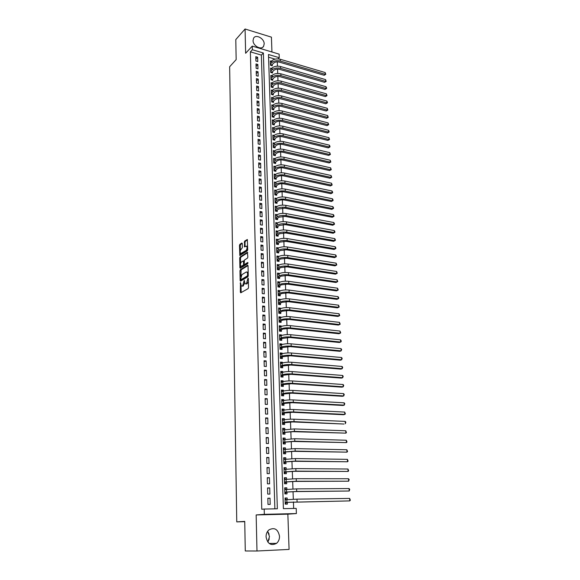 <?xml version="1.0" encoding="UTF-8"?>
<svg xmlns="http://www.w3.org/2000/svg" width="580" height="580" viewBox="0 0 580 580"><rect width="100%" height="100%" fill="white"/><g stroke="black" fill="none" stroke-linecap="round" stroke-linejoin="round"><path stroke-width="0.87" d="M240.454 282.562L240.352 292.182L240.765 292.791L248.124 288.615L248.523 287.528L248.327 278.509L248.023 278.088L246.507 283.489L245.891 283.852L245.115 283.787L244.209 280.343L242.708 285.693L242.106 286.049L241.345 285.983L240.454 282.562M253.039 40.506C252.916 45.907 261.341 50.496 263.588 46.298L264.19 43.884C264.299 38.505 255.881 33.894 253.619 38.142L253.039 40.506M267.837 542.104L269.482 536.572L267.641 531.316L269.106 534.18M266.053 536.826C267.481 543.895 270.976 546.07 276.537 543.359C278.538 541.626 279.531 539.269 279.517 536.29C278.052 529.207 274.529 527.068 268.939 529.888C267.017 531.606 266.053 533.919 266.053 536.826M242.273 243.542L241.86 242.998L239.859 244.354L239.482 245.427L239.83 255.533L247.305 250.828L247.696 249.741L247.319 239.489L244.593 241.149L244.463 246.899L246.616 246.123C247.334 247.617 247.138 249.074 246.029 250.495L240.62 253.583C239.91 252.104 240.098 250.661 241.186 249.248L242.353 247.645L242.273 243.542M252.351 49.728L252.256 46.095L279.125 54.136L279.263 57.71L268.475 54.506L283.402 508.66L296.206 508.399L296.394 513.561L264.335 514.329L264.197 509.051L277.349 508.783L263.378 52.997L252.351 49.728L250.379 51.852L261.769 509.262L264.197 509.051M256.983 551L289.072 549.419L287.861 514.17L256.157 514.938L256.983 551L245.282 550.971L244.731 521.391L236.756 521.884L229.644 66.743L236.161 59.609L235.792 39.585L245.079 29L245.637 53.28L252.256 46.095M256.157 514.938L264.335 514.329M240.338 269.714L239.953 270.787L240.135 280.546L240.548 281.14L247.87 276.79L248.262 275.703L248.044 265.785L247.617 265.205L240.338 269.714L241.12 269.83L240.845 276.479M240.649 265.959L240.678 267.815L239.895 267.699L239.714 258.042L240.098 256.969L247.341 252.278L247.856 257.027L247.464 258.122L244.492 260.007L244.158 263.864L244.586 264.437L247.682 262.501M239.895 267.699L240.308 268.272L247.711 263.668L247.863 262.508M271.94 51.983L271.425 37.149L245.079 29M271.346 61.226L270.345 60.929L270.49 65.25L272.296 65.772L272.252 64.511M271.614 68.433L270.592 68.143L270.737 72.486L272.542 73L272.498 71.731M271.875 75.69L270.831 75.393L270.983 79.772L272.796 80.279L272.752 79.003M272.143 82.991L271.077 82.694L271.23 87.102L273.042 87.594L272.999 86.311M272.419 90.342L271.324 90.045L271.476 94.475L273.296 94.968L273.252 93.67M272.694 97.737L271.578 97.44L271.723 101.899L273.557 102.385L273.506 101.079M272.97 105.183L271.824 104.886L271.976 109.374L273.811 109.845L273.767 108.54M273.245 112.672L272.078 112.375L272.23 116.892L274.072 117.356L274.021 116.036M273.528 120.212L272.332 119.915L272.484 124.461L274.325 124.918L274.282 123.591M273.818 127.803L272.586 127.499L272.738 132.081L274.594 132.53L274.543 131.196M274.108 135.445L272.839 135.14L272.999 139.751L274.855 140.186L274.811 138.845M274.398 143.137L273.1 142.832L273.26 147.465L275.116 147.9L275.072 146.544M274.688 150.873L273.361 150.568L273.521 155.237L275.384 155.657L275.34 154.302M274.993 158.666L273.622 158.362L273.782 163.06L275.652 163.473L275.609 162.103M275.29 166.511L273.883 166.199L274.043 170.933L275.928 171.339L275.877 169.954M275.594 174.406L274.151 174.094L274.311 178.857L276.196 179.256L276.152 177.864M275.906 182.352L274.42 182.04L274.579 186.832L276.471 187.224L276.421 185.825M274.818 193.865L276.261 194.155L278.197 192.749C279.756 191.828 281.75 191.552 284.178 191.922L331.361 201.499L332.536 200.752L332.42 198.788L285.215 189.102C281.554 188.543 278.56 188.957 276.225 190.349L274.688 190.044L274.848 194.865L276.747 195.25L276.696 193.836M276.537 198.411L274.956 198.099L275.123 202.957L277.023 203.326L276.979 201.905M276.863 206.516L275.232 206.204L275.399 211.098L277.305 211.454L277.255 210.025M277.196 214.68L275.507 214.368L275.674 219.291L277.588 219.639L277.537 218.203M277.53 222.901L275.783 222.582L275.95 227.541L277.871 227.882L277.82 226.439M277.871 231.173L276.058 230.862L276.225 235.85L278.154 236.183L278.103 234.726M278.226 239.511L276.341 239.192L276.508 244.216L278.443 244.535L278.393 243.071M278.56 247.892L276.624 247.58L276.79 252.641L278.733 252.945L278.683 251.474M278.849 256.396L276.957 257.462M278.849 256.331L276.906 256.026L277.08 261.116L279.024 261.421L278.973 259.934M279.147 264.937L277.24 265.93M279.139 264.821L277.189 264.531L277.363 269.656L279.313 269.946L279.263 268.453M279.444 273.543L277.523 274.449M279.437 273.376L277.479 273.093L277.653 278.255L279.611 278.538L279.56 277.03M279.741 282.206L277.813 283.033M279.734 281.989L277.769 281.713L277.943 286.919L279.908 287.18L279.857 285.664M280.038 290.928L278.103 291.675M280.031 290.66L278.059 290.399L278.24 295.633L280.212 295.887L280.154 294.364M280.343 299.708L278.4 300.375M280.329 299.389L278.356 299.142L278.531 304.413L280.51 304.66L280.459 303.123M280.647 308.56L280.633 308.183L278.69 309.133M280.633 308.183L278.654 307.944L278.828 313.258L280.814 313.49L280.763 311.938M280.952 317.463L280.938 317.035L278.987 317.956M280.938 317.035L278.951 316.81L279.132 322.161L281.119 322.379L281.068 320.82M281.257 326.438L281.242 325.953L279.285 326.844M281.242 325.953L279.248 325.743L279.43 331.129L281.43 331.339L281.373 329.766M281.568 335.472L281.554 334.935L279.589 335.791M281.554 334.935L279.553 334.732L279.734 340.156L281.742 340.358L281.684 338.771M281.887 344.578L281.865 343.983L279.886 344.803M281.865 343.983L279.857 343.788L280.038 349.254L282.054 349.443L281.996 347.848M282.199 353.742L282.177 353.089L280.198 353.88M282.177 353.089L280.162 352.908L280.35 358.418L282.366 358.585L282.308 356.983M282.518 362.971L282.489 362.268L280.502 363.022M282.489 362.268L280.474 362.101L280.655 367.64L282.685 367.8L282.627 366.183M282.837 372.273L282.808 371.504L280.814 372.229M282.808 371.504L280.785 371.352L280.966 376.935L283.004 377.08L282.946 375.456M283.156 381.64L283.127 380.813L281.126 381.502M283.127 380.813L281.097 380.668L281.286 386.295L283.323 386.432L283.265 384.786M283.482 391.072L283.453 390.188L281.438 390.84M283.453 390.188L281.409 390.057L281.605 395.727L283.649 395.843L283.591 394.19M283.808 400.577L283.779 399.627L281.757 400.243M283.779 399.627L281.728 399.518L281.923 405.224L283.975 405.333L283.917 403.665M284.142 410.154L284.106 409.139L282.068 409.719M284.106 409.139L282.047 409.038L282.243 414.787L284.301 414.881L284.243 413.207M284.468 419.797L284.432 418.724L282.395 419.26M284.432 418.724L282.373 418.637L282.569 424.422L284.635 424.509L284.577 422.82M284.802 429.512L284.765 428.373L282.714 428.874M284.765 428.373L282.699 428.301L282.895 434.137L284.969 434.202L284.911 432.499M285.142 439.299L285.099 438.096L283.04 438.56M285.099 438.096L283.025 438.038L283.221 443.917L285.302 443.968L285.244 442.25M285.483 449.159L285.44 447.89L283.366 448.318M285.44 447.89L283.352 447.847L283.555 453.77L285.643 453.807L285.585 452.081M285.824 459.092L285.781 457.758L283.7 458.149M285.781 457.758L283.685 457.729L283.888 463.696L285.983 463.717L285.925 461.977M286.165 469.104L286.121 467.705L284.033 468.046M286.121 467.705L284.019 467.683L284.222 473.693L286.324 473.7L286.266 471.953M286.513 479.182L286.462 477.717L284.367 478.022M286.462 477.717L284.36 477.717L284.562 483.771L286.672 483.763L286.614 481.995M286.861 489.346L286.81 487.809L284.707 488.07M286.81 487.809L284.7 487.823L284.903 493.921L287.02 493.899L286.962 492.123M267.837 498.227L268.004 504.448L270.186 504.411L270.012 498.198L267.837 498.227M267.554 487.918L267.728 494.095L269.896 494.073L269.722 487.903L267.554 487.918M267.279 477.688L267.445 483.822L269.606 483.814L269.432 477.695L267.279 477.688M267.003 467.538L267.17 473.621L269.323 473.628L269.149 467.56L267.003 467.538M266.727 457.468L266.894 463.5L269.04 463.529L268.866 457.497L266.727 457.468M266.452 447.47L266.619 453.459L268.757 453.495L268.591 447.513L266.452 447.47M266.184 437.545L266.343 443.49L268.475 443.54L268.308 437.603L266.184 437.545M265.915 427.692L266.075 433.593L268.199 433.659L268.032 427.772L265.915 427.692M265.647 417.912L265.807 423.77L267.924 423.857L267.764 418.006L265.647 417.912M265.386 408.211L265.546 414.026L267.648 414.12L267.489 408.313L265.386 408.211M265.125 398.576L265.277 404.347L267.38 404.456L267.22 398.692L265.125 398.576M264.864 389.013L265.017 394.741L267.112 394.864L266.952 389.144L264.864 389.013M264.603 379.523L264.755 385.207L266.844 385.345L266.684 379.668L264.603 379.523M264.342 370.098L264.502 375.746L266.582 375.891L266.423 370.257L264.342 370.098M264.089 360.745L264.241 366.35L266.314 366.509L266.162 360.912L264.089 360.745M263.835 351.458L263.987 357.019L266.053 357.193L265.901 351.639L263.835 351.458M263.588 342.236L263.74 347.761L265.792 347.949L265.64 342.432L263.588 342.236M263.334 333.079L263.487 338.568L265.538 338.763L265.386 333.29L263.334 333.079M263.088 323.988L263.24 329.433L265.285 329.65L265.132 324.213L263.088 323.988M262.841 314.969L262.994 320.37L265.031 320.602L264.879 315.201L262.841 314.969M262.602 306.008L262.747 311.373L264.777 311.612L264.625 306.255L262.602 306.008M262.356 297.112L262.501 302.441L264.524 302.688L264.379 297.366L262.356 297.112M262.117 288.274L262.262 293.567L264.277 293.828L264.132 288.543L262.117 288.274M261.877 279.502L262.022 284.758L264.031 285.034L263.885 279.785L261.877 279.502M261.638 270.795L261.783 276.015L263.784 276.298L263.639 271.085L261.638 270.795M261.406 262.145L261.544 267.329L263.545 267.619L263.4 262.443L261.406 262.145M261.167 253.554L261.312 258.702L263.298 259.006L263.153 253.866L261.167 253.554M260.935 245.021L261.08 250.132L263.059 250.451L262.914 245.347L260.935 245.021M260.703 236.553L260.848 241.628L262.82 241.954L262.682 236.887L260.703 236.553M260.478 228.143L260.616 233.182L262.588 233.515L262.443 228.484L260.478 228.143M260.246 219.784L260.384 224.793L262.349 225.142L262.211 220.139L260.246 219.784M260.021 211.49L260.159 216.456L262.117 216.819L261.979 211.852L260.021 211.49M259.796 203.246L259.934 208.184L261.885 208.554L261.747 203.616L259.796 203.246M259.579 195.061L259.709 199.962L261.652 200.339L261.515 195.445L259.579 195.061M259.354 186.927L259.485 191.799L261.428 192.19L261.29 187.325L259.354 186.927M259.137 178.857L259.267 183.693L261.196 184.092L261.065 179.256L259.137 178.857M258.912 170.832L259.05 175.638L260.971 176.044L260.84 171.245L258.912 170.832M258.702 162.864L258.825 167.642L260.746 168.055L260.616 163.284L258.702 162.864M258.484 154.954L258.615 159.696L260.529 160.116L260.391 155.382L258.484 154.954M258.267 147.088L258.397 151.8L260.304 152.236L260.173 147.53L258.267 147.088M258.056 139.28L258.18 143.963L260.087 144.405L259.956 139.729L258.056 139.28M257.846 131.522L257.969 136.169L259.869 136.626L259.738 131.979L257.846 131.522M257.636 123.816L257.759 128.434L259.651 128.898L259.521 124.279L257.636 123.816M257.426 116.159L257.549 120.749L259.434 121.22L259.303 116.638L257.426 116.159M257.215 108.554L257.339 113.115L259.216 113.593L259.093 109.04L257.215 108.554M257.012 101L257.136 105.531L259.006 106.01L258.883 101.493L257.012 101M256.81 93.496L256.933 97.991L258.796 98.484L258.673 93.989L256.81 93.496M256.606 86.036L256.723 90.502L258.586 91.002L258.462 86.543L256.606 86.036M256.404 78.626L256.527 83.063L258.375 83.571L258.252 79.141L256.404 78.626M256.2 71.26L256.324 75.675L258.173 76.19L258.049 71.782L256.2 71.26M256.005 63.945L256.121 68.331L257.962 68.853L257.839 64.474L256.005 63.945M274.869 508.834L261.377 55.093L250.379 51.852M257.759 61.567L257.636 57.217L255.802 56.681L255.925 61.031L257.759 61.567M293.661 508.457L293.422 501.91M293.328 499.242L293.045 491.651M292.951 488.969L292.675 481.465M292.574 478.775L292.305 471.359M292.204 468.662L291.936 461.325M291.834 458.613L291.573 451.363M291.472 448.652L291.211 441.482M291.109 438.755L290.848 431.672M290.747 428.939L290.493 421.935M290.392 419.188L290.138 412.264M290.036 409.516L289.782 402.672M289.681 399.91L289.435 393.146M289.333 390.376L289.087 383.685M288.985 380.915L288.746 374.303M288.644 371.519L288.405 364.979M288.303 362.188L288.064 355.728M287.963 352.93L287.731 346.543M287.622 343.737L287.39 337.415M287.288 334.609L287.064 328.36M286.955 325.539L286.73 319.37M286.629 316.542L286.404 310.438M286.302 307.61L286.078 301.578M285.976 298.736L285.759 292.769M285.65 289.927L285.44 284.026M285.331 281.177L285.121 275.348M285.012 272.491L284.802 266.727M284.7 263.864L284.49 258.165M284.381 255.301L284.178 249.661M284.07 246.79L283.867 241.222M283.765 238.344L283.562 232.834M283.453 229.948L283.257 224.504M283.149 221.618L282.953 216.231M282.844 213.338L282.649 208.017M282.547 205.117L282.351 199.854M282.243 196.954L282.054 191.748M281.945 188.841L281.757 183.701M281.655 180.786L281.467 175.704M281.358 172.789L281.177 167.758M281.068 164.836L280.887 159.87M280.778 156.941L280.597 152.025M280.488 149.103L280.314 144.239M280.205 141.31L280.031 136.503M279.923 133.567L279.748 128.818M279.64 125.882L279.466 121.184M279.357 118.24L279.19 113.6M279.082 110.657L278.915 106.06M278.806 103.117L278.639 98.578M278.531 95.627L278.364 91.14M278.255 88.182L278.095 83.745M277.987 80.787L277.827 76.4M277.719 73.442L277.559 69.107M277.45 66.142L277.291 61.857M275.108 59.138L268.562 57.21M287.216 499.583L287.158 497.974L285.041 498.002L285.244 504.15L287.368 504.114L287.31 502.323M236.756 521.884L244.738 521.659M278.074 58.899L279.263 57.71M287.861 514.17L296.394 513.561M261.377 55.093L263.378 52.997M287.158 497.974L285.048 498.198M270.012 498.198L267.844 498.43M269.722 487.903L267.561 488.186M269.432 477.695L267.286 478.014M269.149 467.56L267.01 467.922M268.866 457.497L266.742 457.91M268.591 447.513L266.466 447.97M268.308 437.603L266.198 438.096M268.032 427.772L265.93 428.301M267.764 418.006L265.669 418.579M267.489 408.313L265.401 408.929M267.22 398.692L265.14 399.352M266.952 389.144L264.886 389.84M266.684 379.668L264.625 380.4M266.423 370.257L264.371 371.026M266.162 360.912L264.118 361.724M265.901 351.639L263.864 352.481M265.64 342.432L263.617 343.309M265.386 333.29L263.371 334.203M265.132 324.213L263.124 325.162M264.879 315.201L262.878 316.187M264.625 306.255L262.631 307.269M264.379 297.366L262.392 298.417M264.132 288.543L262.153 289.63M263.885 279.785L261.913 280.901M263.639 271.085L261.681 272.23M263.4 262.443L261.442 263.625M263.153 253.866L261.21 255.077M262.914 245.347L260.978 246.587M262.682 236.887L260.754 238.155M262.443 228.484L260.521 229.789M262.211 220.139L260.297 221.473M261.979 211.852L260.072 213.208M261.747 203.616L259.847 205.008M261.515 195.445L259.623 196.859M261.29 187.325L259.405 188.768M261.065 179.256L259.188 180.728M260.84 171.245L258.97 172.746M260.616 163.284L258.752 164.814M260.391 155.382L258.535 156.934M260.173 147.53L258.325 149.103M259.956 139.729L258.114 141.332M259.738 131.979L257.904 133.603M259.521 124.279L257.694 125.932M259.303 116.638L257.484 118.313M259.093 109.04L257.281 110.737M258.883 101.493L257.07 103.211M258.673 93.989L256.868 95.736M258.462 86.543L256.664 88.305M258.252 79.141L256.462 80.924M258.049 71.782L256.266 73.595M257.839 64.474L256.07 66.308M257.636 57.217L255.867 59.073M269.265 538.892L267.851 542.09M242.048 286.078L242.897 286.15L242.106 286.049M244.716 283.127L242.897 286.15M245.833 283.881L246.688 283.954L245.891 283.852M248.392 281.699L246.688 283.954M241.012 285.49L241.171 292.567M248.023 265.56L241.12 269.83M240.903 279.734L240.946 280.901M240.678 279.299L240.968 279.712L247.392 275.884L247.638 273.898L247.058 272.063L246.268 272.005L241.889 274.666L240.678 279.299M248.255 275.935L241.758 279.821M248.196 272.694L247.145 272.078M240.599 263.414L240.497 258.158L239.714 258.042M247.747 252.648L240.881 257.085L240.497 258.158M244.55 264.458L245.376 264.552L247.986 262.921M241.447 261.942C240.345 263.349 240.163 264.806 240.888 266.307L243.208 265.299L243.593 264.219L243.368 260.891L241.447 261.942M241.447 266.387L242.317 266.459L241.534 266.343M244.383 264.458L243.999 265.415L242.317 266.459M241.164 253.663L242.048 253.728L241.265 253.605M247.682 249.117L246.819 250.618L242.048 253.728M247.631 246.558L246.848 246.159M247.471 239.866L245.376 241.28L244.992 242.368L245.094 246.66M240.41 253.3L240.454 255.294M242.259 243.382L240.642 244.477L240.265 245.55L240.359 250.669M285.063 498.698L286.491 499.655M285.186 502.396L349.783 500.902L285.186 502.352M286.81 502.367L285.317 503.788M349.646 498.423L350.356 500.177L349.783 500.902L349.646 498.423L296.996 499.148L285.099 499.793M284.722 488.563L286.07 489.44M284.845 492.195L295.43 491.593L349.218 491.013L296.706 491.448L284.845 492.137M286.462 492.181L284.976 493.623M349.073 488.548L349.733 489.324L349.218 491.013L349.073 488.548L296.605 488.889L284.758 489.6M284.381 478.514L285.657 479.305M284.505 482.067L295.053 481.422L348.652 481.19L296.315 481.248L284.505 482.002M286.114 482.067L284.635 483.532M348.515 478.747L349.167 479.529L348.652 481.19L348.515 478.747L296.22 478.71L284.418 479.479M284.048 468.531L285.244 469.249M284.164 472.018L294.669 471.315L348.094 471.446L295.93 471.12L284.164 471.939M285.773 472.026L284.294 473.512M347.949 469.017L348.66 470.779L348.094 471.446L347.949 469.017L295.836 468.604L284.077 469.438M283.714 458.62L284.831 459.266M283.83 462.042L294.292 461.296L347.536 461.767L295.553 461.071L283.83 461.948M285.433 462.064L283.961 463.572M347.398 459.353L348.101 461.122L347.536 461.767L347.398 459.353L295.452 458.577L283.743 459.469M283.388 448.789L284.425 449.362M283.497 452.146L293.922 451.341L346.985 452.153L295.169 451.102L283.497 452.037M285.092 452.175L283.627 453.698M346.847 449.761L347.55 451.53L346.985 452.153L346.847 449.761L295.075 448.623L283.41 449.572M283.055 439.031L284.019 439.538M283.171 442.315L293.552 441.467L346.434 442.613L294.792 441.199L283.163 442.199M284.758 442.359L283.301 443.903M346.296 440.242L347 442.011L346.434 442.613L346.296 440.242L294.698 438.741L283.083 439.749M282.728 429.338L283.62 429.787M282.837 432.564L293.183 431.665L345.89 433.144L294.423 431.375L282.837 432.434M284.425 432.615L283.011 434.137M345.752 430.788L346.456 432.557L345.89 433.144L345.752 430.788L294.328 428.932L282.75 429.998M282.409 419.717L283.221 420.116M282.511 422.878L292.82 421.935L344.041 424.038L294.053 421.624C290.058 421.522 286.759 421.754 284.171 422.305L282.511 422.733M284.091 422.943L282.728 424.429M345.216 421.399L345.861 422.233L345.354 423.741L345.216 421.399L293.958 419.195C289.964 419.093 286.68 419.325 284.091 419.884L282.431 420.319M282.09 410.169L282.822 410.51M282.192 413.264L292.45 412.278L343.512 414.722L344.81 414.403L293.683 411.945C289.703 411.822 286.418 412.061 283.845 412.648L282.185 413.112M283.765 413.337L282.453 414.801M344.68 412.075L345.375 413.852L344.81 414.403L344.68 412.075L293.589 409.531C289.616 409.408 286.339 409.647 283.758 410.248L282.105 410.712M281.771 400.686L282.431 400.983M281.873 403.724L292.095 402.687L342.983 405.471L344.281 405.13L293.32 402.332C289.348 402.194 286.085 402.44 283.511 403.064L281.865 403.557M283.439 403.803L282.17 405.232M344.15 402.825L344.788 403.673L344.281 405.13L344.15 402.825L293.226 399.939C289.26 399.794 285.998 400.04 283.431 400.678L281.786 401.179M281.452 391.275L282.047 391.522M281.554 394.248L291.74 393.167L342.461 396.285L343.751 395.923L292.958 392.79C289 392.631 285.744 392.885 283.185 393.552L281.546 394.066M283.113 394.342L281.894 395.741M343.621 393.632L344.259 394.494L343.751 395.923L343.621 393.632L292.864 390.42C288.912 390.253 285.664 390.507 283.105 391.181L281.467 391.71M281.14 381.93L281.655 382.14M281.235 384.845L291.385 383.721L341.939 387.164L343.229 386.787L292.595 383.322C288.651 383.141 285.411 383.402 282.866 384.105L281.227 384.656M282.793 384.946L281.619 386.316M343.092 384.511L343.73 385.374L343.229 386.787L343.092 384.511L292.508 380.966C288.564 380.777 285.331 381.046 282.786 381.756L281.148 382.307M280.829 372.657L281.271 372.817M280.923 375.507L291.029 374.339L341.424 378.102L342.707 377.711L292.24 373.919C288.311 373.723 285.077 373.991 282.54 374.731L280.916 375.303M282.474 375.623L281.336 376.964M342.577 375.449L343.208 376.318L342.707 377.711L342.577 375.449L292.146 371.577C288.224 371.374 284.998 371.649 282.46 372.396L280.836 372.976M280.517 363.442L280.894 363.573M280.611 366.234L290.681 365.03L340.91 369.112L342.185 368.692L291.885 364.588C287.97 364.363 284.751 364.646 282.221 365.414L280.604 366.024M282.156 366.357L281.061 367.676M342.055 366.451L342.693 367.329L342.185 368.692L342.055 366.451L291.791 362.261C287.883 362.036 284.664 362.319 282.148 363.102L280.524 363.711M280.299 357.033L290.333 355.779L340.402 360.18L341.671 359.745L291.53 355.322C287.629 355.083 284.425 355.366 281.909 356.171L280.292 356.809M281.844 357.164L280.785 358.454M341.54 357.512L342.178 358.404L341.671 359.745L341.54 357.512L291.443 353.01C287.542 352.77 284.338 353.053 281.829 353.873L280.22 354.51M279.995 347.891L289.986 346.601L339.894 351.306L341.163 350.849L291.182 346.122C287.296 345.861 284.099 346.151 281.59 347L279.988 347.659M281.525 348.036L280.502 349.298M341.033 348.638L341.663 349.537L341.163 350.849L341.033 348.638L291.095 343.831C287.209 343.57 284.019 343.86 281.517 344.716L279.908 345.383M279.69 338.821L289.645 337.488L339.394 342.497L340.656 342.026L290.834 336.987C286.962 336.712 283.772 337.009 281.278 337.886L279.683 338.575M281.22 338.974L280.227 340.206M340.525 339.829L341.156 340.728L341.207 341.606L340.656 342.026L340.525 339.829L290.747 334.711C286.875 334.428 283.692 334.732 281.206 335.617L279.603 336.313M279.386 329.81L280.909 329.969L282.975 329.048L289.304 328.439L338.894 333.746L340.148 333.254L290.486 327.918C286.629 327.62 283.453 327.932 280.974 328.838L279.379 329.556M280.909 329.969L279.951 331.18M340.025 331.071L340.699 332.855L340.148 333.254L340.025 331.071L290.406 325.656C286.549 325.358 283.373 325.67 280.894 326.591L279.299 327.308M279.089 320.863L280.604 321.037L282.656 320.08L288.97 319.45L338.401 325.061L339.648 324.546L290.145 318.913C286.295 318.601 283.142 318.913 280.662 319.856L279.074 320.595M280.604 321.037L279.683 322.219M339.525 322.379L340.199 324.162L339.648 324.546L339.525 322.379L290.058 316.673C286.215 316.354 283.062 316.673 280.589 317.623L279.002 318.369M278.784 311.982L280.299 312.163L282.344 311.17L288.637 310.532L337.908 316.426L339.155 315.904L289.804 309.966C285.969 309.64 282.822 309.959 280.357 310.938L278.777 311.707M280.299 312.163L279.408 313.323M339.032 313.751L339.699 315.527L339.155 315.904L339.032 313.751L289.724 307.741C285.889 307.407 282.743 307.733 280.285 308.719L278.704 309.488M278.487 303.159L280.002 303.347L282.039 302.325L288.303 301.673L337.422 307.857L338.655 307.313L289.471 301.092C285.65 300.744 282.511 301.071 280.053 302.079L278.48 302.876M280.002 303.347L279.132 304.486M338.539 305.174L339.206 306.958L338.655 307.313L338.539 305.174L289.384 298.881C285.563 298.526 282.431 298.86 279.981 299.875L278.407 300.672M278.197 294.401L279.698 294.596L281.728 293.545L287.97 292.871L336.937 299.345L338.169 298.78L289.137 292.276C285.324 291.914 282.199 292.248 279.756 293.284L278.183 294.103M279.698 294.596L278.864 295.713M338.046 296.656L338.669 297.591L338.713 298.439L338.169 298.78L338.046 296.656L289.05 290.08C285.244 289.71 282.119 290.051 279.676 291.095L278.11 291.921M277.9 285.701L279.4 285.911L281.423 284.824L287.644 284.135L336.458 290.885L337.683 290.312L288.804 283.526C285.005 283.142 281.887 283.482 279.451 284.555L277.892 285.396M279.4 285.911L278.589 287.006M337.56 288.202L338.227 289.986L337.683 290.312L337.56 288.202L288.717 281.344C284.925 280.959 281.815 281.3 279.379 282.38L277.82 283.228M277.61 277.066L279.111 277.276L281.119 276.16L287.317 275.464L335.979 282.489L337.197 281.894L288.47 274.833C284.686 274.427 281.583 274.782 279.161 275.877L277.602 276.747M279.111 277.276L278.32 278.349M337.074 279.799L337.741 281.583L337.197 281.894L337.074 279.799L288.39 272.665C284.606 272.259 281.503 272.614 279.082 273.724L277.53 274.594M277.327 268.489L278.813 268.707L280.821 267.561L286.991 266.851L335.501 274.144L336.719 273.535L288.144 266.198C284.374 265.778 281.278 266.14 278.864 267.271L277.312 268.163M278.813 268.707L278.052 269.758M336.596 271.454L337.263 273.238L336.719 273.535L336.596 271.454L288.064 264.045C284.294 263.625 281.206 263.987 278.791 265.125L277.24 266.024M277.037 259.97L278.523 260.195L280.517 259.021L286.672 258.296L335.03 265.857L336.24 265.227L287.818 257.621C284.055 257.194 280.974 257.556 278.567 258.716L277.03 259.63M278.523 260.195L277.784 261.225M336.117 263.161L336.784 264.944L336.24 265.227L336.117 263.161L287.738 255.49C283.982 255.055 280.901 255.417 278.494 256.585L276.957 257.505M276.754 251.51L278.233 251.742L280.22 250.538L286.353 249.799L334.558 257.629L335.762 256.983L287.492 249.11C283.743 248.661 280.676 249.03 278.277 250.219L276.74 251.162M278.233 251.742L277.515 252.757M335.646 254.924L336.262 255.889L336.306 256.715L335.762 256.983L335.646 254.924L287.412 246.993C283.671 246.536 280.604 246.913 278.204 248.11L276.675 249.052M336.306 256.715L334.558 257.629M276.471 243.107L277.95 243.346L279.93 242.106L286.034 241.36L334.094 249.451L335.298 248.791L287.173 240.656C283.439 240.192 280.379 240.569 277.987 241.787L276.457 242.752M277.95 243.346L277.255 244.339M335.175 246.746L335.791 247.718L335.834 248.53L335.298 248.791L335.175 246.746L287.093 238.554C283.359 238.083 280.299 238.46 277.921 239.685L276.392 240.656M335.834 248.53L334.094 249.451M276.189 234.755L277.661 235.009L279.632 233.74L285.723 232.979L333.63 241.323L334.827 240.649L286.853 232.261C283.127 231.782 280.082 232.16 277.704 233.406L276.181 234.393M277.661 235.009L276.986 235.98M334.711 238.619L335.32 239.598L335.363 240.41L334.827 240.649L334.711 238.619L286.774 230.173C283.055 229.687 280.01 230.071 277.632 231.326L276.109 232.312M335.363 240.41L333.63 241.323M275.913 226.468L277.378 226.729L279.342 225.431L285.411 224.656L333.174 233.254L334.363 232.565L286.535 223.923C282.822 223.423 279.785 223.815 277.421 225.091L275.899 226.099M277.378 226.729L276.725 227.679M334.247 230.55L334.856 231.529L334.899 232.333L334.363 232.565L334.247 230.55L286.455 221.843C282.75 221.343 279.712 221.734 277.349 223.017L275.833 224.032M334.899 232.333L333.174 233.254M275.638 218.232L277.095 218.5L279.052 217.181L285.099 216.391L332.717 225.236L333.899 224.532L286.223 215.637C282.525 215.129 279.495 215.521 277.138 216.826L275.623 217.855M277.095 218.5L276.464 219.436M333.783 222.531L334.392 223.518L334.435 224.315L333.899 224.532L333.783 222.531L286.143 213.578C282.445 213.063 279.422 213.454 277.066 214.767L275.551 215.804M334.435 224.315L332.717 225.236M275.362 210.054L276.82 210.33L278.77 208.981L284.794 208.176L332.26 217.275L333.442 216.55L285.911 207.408C282.221 206.886 279.205 207.285 276.856 208.619L275.348 209.67M276.82 210.33L276.203 211.25M333.326 214.564L333.935 215.557L333.978 216.355L333.442 216.55L333.326 214.564L285.831 205.363C282.148 204.834 279.132 205.233 276.783 206.574L275.282 207.625M333.978 216.355L332.26 217.275M275.087 201.934L276.537 202.217L278.48 200.832C280.038 199.933 282.047 199.665 284.483 200.027L331.811 209.358L332.985 208.626L285.599 199.244C281.923 198.701 278.915 199.107 276.573 200.463L275.072 201.536M276.537 202.217L275.942 203.116M332.869 206.654L333.478 207.647L333.522 208.438L332.985 208.626L332.869 206.654L285.519 197.207C281.851 196.663 278.842 197.069 276.508 198.432L275.007 199.513M333.522 208.438L331.811 209.358M276.261 194.155L275.688 195.032M332.42 198.788L333.021 199.788L333.065 200.571L332.536 200.752L285.287 191.124C281.626 190.566 278.632 190.98 276.298 192.364L276.225 190.349L274.739 191.451M276.298 192.364L274.804 193.459M333.065 200.571L331.361 201.499M274.55 185.854L275.993 186.151L277.914 184.715C279.466 183.78 281.452 183.498 283.881 183.875L330.919 193.691L332.086 192.923L284.983 183.062C281.329 182.497 278.342 182.91 276.022 184.324L274.536 185.433M275.993 186.151L275.427 187.006M331.97 190.98L332.572 191.987L332.615 192.763L332.086 192.923L331.97 190.98L284.903 181.054C281.257 180.481 278.277 180.902 275.957 182.316L274.463 183.44M332.615 192.763L330.919 193.691M274.282 177.893L275.717 178.198L277.639 176.733C279.183 175.784 281.162 175.501 283.576 175.885L330.477 185.933L331.637 185.15L284.678 175.059C281.039 174.471 278.059 174.899 275.746 176.327L274.267 177.465M275.717 178.198L275.174 179.039M331.528 183.215L332.166 184.998L331.637 185.15L331.528 183.215L284.599 173.065C280.966 172.477 277.994 172.898 275.681 174.341L274.202 175.479M332.166 184.998L330.477 185.933M274.014 169.983L275.449 170.295L277.356 168.802C278.893 167.838 280.872 167.547 283.279 167.946L330.035 178.219L331.195 177.429L284.374 167.105C280.749 166.504 277.784 166.938 275.478 168.396L273.999 169.549M275.449 170.295L274.92 171.122M331.086 175.501L331.724 177.291L331.195 177.429L331.086 175.501L284.301 165.126C280.676 164.524 277.711 164.952 275.406 166.416L273.934 167.576M331.724 177.291L330.035 178.219M273.753 162.125L275.181 162.444L277.08 160.928C278.618 159.942 280.582 159.652 282.989 160.058L329.599 170.563L330.752 169.751L284.077 159.203C280.459 158.594 277.501 159.029 275.203 160.508L273.738 161.682M275.181 162.444L274.666 163.256M330.644 167.845L331.281 169.628L330.752 169.751L330.644 167.845L283.997 157.238C280.387 156.622 277.436 157.057 275.137 158.55L273.666 159.725M331.281 169.628L329.599 170.563M273.485 154.323L274.913 154.643L276.812 153.106C278.335 152.105 280.292 151.808 282.692 152.228L329.164 162.951L330.317 162.132L283.779 151.351C280.169 150.727 277.226 151.17 274.935 152.678L273.47 153.874M274.913 154.643L274.412 155.44M330.201 160.232L330.846 162.016L330.317 162.132L330.201 160.232L283.7 149.401C280.104 148.77 277.16 149.212 274.869 150.727L273.405 151.931M330.846 162.016L329.164 162.951M273.224 146.566L274.644 146.899L276.537 145.334C278.059 144.319 280.01 144.021 282.402 144.442L328.737 155.389L329.875 154.555L283.482 143.557C279.886 142.919 276.95 143.362 274.673 144.899L273.209 146.109M274.644 146.899L274.166 147.675M329.774 152.663L330.404 154.454L329.875 154.555L329.774 152.663L283.41 141.614C279.814 140.976 276.885 141.418 274.608 142.963L273.144 144.181M330.404 154.454L328.737 155.389M272.97 138.867L274.383 139.2L276.269 137.612C277.784 136.583 279.727 136.278 282.112 136.713L328.309 147.871L329.447 147.023L283.185 135.814C279.603 135.162 276.675 135.611 274.405 137.17L272.955 138.403M274.383 139.2L273.912 139.969M329.339 145.152L329.933 146.189L329.969 146.936L329.447 147.023L329.339 145.152L283.113 133.886C279.531 133.226 276.609 133.683 274.34 135.242L272.89 136.481M329.969 146.936L328.309 147.871M272.709 131.21L274.123 131.559L276 129.942C277.508 128.898 279.444 128.593 281.822 129.035L327.881 140.403L329.012 139.548L282.895 128.122C279.321 127.455 276.406 127.912 274.144 129.492L272.694 130.739M274.123 131.559L273.666 132.305M328.911 137.685L329.541 139.468L329.012 139.548L328.911 137.685L282.822 126.201C279.255 125.534 276.341 125.99 274.079 127.578L272.629 128.832M329.541 139.468L327.881 140.403M272.455 123.612L273.861 123.96L275.732 122.322C277.233 121.256 279.168 120.952 281.532 121.401L327.461 132.987L328.592 132.109L282.605 120.473C279.045 119.799 276.138 120.256 273.883 121.858L272.44 123.134M273.861 123.96L273.419 124.693M328.483 130.261L329.07 131.305L329.114 132.044L328.592 132.109L328.483 130.261L282.532 118.574C278.973 117.892 276.073 118.356 273.818 119.959L272.375 121.234M329.114 132.044L327.461 132.987M272.201 116.058L273.608 116.413L275.464 114.753C276.964 113.673 278.893 113.361 281.249 113.825L327.04 125.613L328.164 124.729L282.315 112.882C278.762 112.187 275.87 112.658 273.622 114.282L272.187 115.572M273.608 116.413L273.173 117.131M328.055 122.888L328.686 124.671L328.164 124.729L328.055 122.888L282.243 110.99C278.697 110.294 275.805 110.766 273.557 112.397L272.121 113.687M328.686 124.671L327.04 125.613M271.947 108.554L273.347 108.917L275.203 107.235C276.696 106.14 278.618 105.821 280.966 106.292L326.62 118.284L327.743 117.392L282.025 105.335C278.487 104.632 275.601 105.103 273.368 106.749L271.933 108.061M273.347 108.917L272.926 109.62M327.635 115.558L328.265 117.349L327.743 117.392L327.635 115.558L281.952 103.457C278.422 102.754 275.536 103.225 273.303 104.878L271.868 106.191M328.265 117.349L326.62 118.284M271.701 101.094L273.093 101.464L274.942 99.76C276.428 98.651 278.342 98.332 280.684 98.81L326.207 111.005L327.323 110.099L281.742 97.839C278.219 97.121 275.34 97.6 273.107 99.274L271.679 100.594M273.093 101.464L272.687 102.153M327.221 108.279L327.845 110.062L327.323 110.099L327.221 108.279L281.67 95.975C278.146 95.258 275.275 95.736 273.042 97.411L271.621 98.738M327.845 110.062L326.207 111.005M271.447 93.684L272.839 94.062L274.681 92.336C276.16 91.212 278.067 90.886 280.408 91.372L325.793 103.769L326.91 102.849L281.459 90.393C277.943 89.668 275.072 90.147 272.854 91.836L271.433 93.184M272.839 94.062L272.448 94.736M326.801 101.043L327.388 102.109L327.424 102.827L326.91 102.849L326.801 101.043L281.387 88.537C277.878 87.805 275.007 88.29 272.788 89.987L271.368 91.335M327.424 102.827L325.793 103.769M271.201 86.326L272.586 86.71L274.42 84.956C275.899 83.817 277.798 83.491 280.133 83.984L325.387 96.577L326.489 95.649L281.177 82.991C277.675 82.251 274.811 82.737 272.6 84.455L271.186 85.811M272.586 86.71L272.208 87.37M326.388 93.851L327.011 95.635L326.489 95.649L326.388 93.851L281.111 81.149C277.61 80.41 274.753 80.895 272.542 82.614L271.121 83.977M327.011 95.635L325.387 96.577M270.954 79.011L272.339 79.402L274.166 77.626C275.638 76.473 277.53 76.147 279.857 76.647L324.974 89.436L326.083 88.486L280.901 75.639C277.407 74.892 274.558 75.378 272.353 77.118L270.94 78.496M272.339 79.402L271.969 80.047M325.982 86.703L326.562 87.776L326.598 88.486L326.083 88.486L325.982 86.703L280.829 73.812C277.334 73.058 274.492 73.551 272.288 75.284L270.875 76.669M326.598 88.486L324.974 89.436M270.715 71.746L272.092 72.138L273.912 70.34C275.377 69.18 277.262 68.846 279.582 69.353L324.575 82.331L325.67 81.374L280.618 68.338C277.138 67.57 274.296 68.07 272.1 69.825L270.693 71.217M272.092 72.138L271.73 72.768M325.568 79.605L326.192 81.389L325.67 81.374L325.568 79.605L280.553 66.519C277.073 65.75 274.231 66.25 272.042 68.005L270.635 69.404M326.192 81.389L324.575 82.331M270.469 64.525L271.846 64.924L273.659 63.104C275.116 61.922 277.001 61.596 279.306 62.111L324.169 75.277L325.264 74.305L280.343 61.081C276.87 60.306 274.043 60.806 271.853 62.582L270.454 63.989M271.846 64.924L271.491 65.54M325.162 72.543L325.786 74.327L325.264 74.305L325.162 72.543L280.278 59.269C276.805 58.493 273.977 58.993 271.788 60.777L270.389 62.191M325.786 74.327L324.169 75.277M240.751 283.388L240.185 283.308M248.334 278.937L247.747 278.849M244.513 281.177L243.933 281.097M243.506 285.802L242.708 285.693M244.55 282.337L243.955 282.25M247.305 283.598L246.507 283.489M248.356 280.096L247.769 280.017M241.142 292.284L240.352 292.182M240.925 280.655L240.135 280.546M240.736 270.896L239.953 270.787M248.189 275.993L247.392 275.884M248.255 275.203L247.667 275.123M248.225 273.985L247.638 273.898M240.881 257.085L240.098 256.969M245.376 264.552L244.586 264.437M243.999 265.415L243.208 265.299M244.252 264.313L243.593 264.219M244.115 261.536L243.542 261.45M246.819 250.618L246.029 250.495M245.079 246.486L244.296 246.355M244.992 242.368L244.209 242.237M245.376 241.28L244.593 241.149M240.439 255.106L239.663 254.982M240.265 245.55L239.482 245.427M240.642 244.477L239.859 244.354M286.911 502.193L286.817 499.619M297.098 501.729L296.996 499.148M286.556 491.941L286.469 489.389M296.706 491.448L296.605 488.889M286.208 481.77L286.121 479.239M296.315 481.248L296.22 478.71M285.86 471.671L285.781 469.162M295.93 471.12L295.836 468.604M285.519 461.651L285.433 459.157M295.553 461.071L295.452 458.577M285.179 451.704L285.092 449.232M295.169 451.102L295.075 448.623M284.838 441.829L284.758 439.379M294.792 441.199L294.698 438.741M284.505 432.035L284.425 429.591M294.423 431.375L294.328 428.932M284.171 422.305L284.091 419.884M294.053 421.624L293.958 419.195M283.845 412.648L283.758 410.248M293.683 411.945L293.589 409.531M283.511 403.064L283.431 400.678M293.32 402.332L293.226 399.939M283.185 393.552L283.105 391.181M292.958 392.79L292.864 390.42M282.866 384.105L282.786 381.756M292.595 383.322L292.508 380.966M282.54 374.731L282.46 372.396M292.24 373.919L292.146 371.577M282.221 365.414L282.148 363.102M291.885 364.588L291.791 362.261M281.909 356.171L281.829 353.873M291.53 355.322L291.443 353.01M281.59 347L281.517 344.716M291.182 346.122L291.095 343.831M281.278 337.886L281.206 335.617M290.834 336.987L290.747 334.711M280.974 328.838L280.894 326.591M290.486 327.918L290.406 325.656M280.662 319.856L280.589 317.623M290.145 318.913L290.058 316.673M280.357 310.938L280.285 308.719M289.804 309.966L289.724 307.741M280.053 302.079L279.981 299.875M289.471 301.092L289.384 298.881M279.756 293.284L279.676 291.095M289.137 292.276L289.05 290.08M279.451 284.555L279.379 282.38M288.804 283.526L288.717 281.344M279.161 275.877L279.082 273.724M288.47 274.833L288.39 272.665M278.864 267.271L278.791 265.125M288.144 266.198L288.064 264.045M278.567 258.716L278.494 256.585M287.818 257.621L287.738 255.49M278.277 250.219L278.204 248.11M287.492 249.11L287.412 246.993M277.987 241.787L277.921 239.685M287.173 240.656L287.093 238.554M277.704 233.406L277.632 231.326M286.853 232.261L286.774 230.173M277.421 225.091L277.349 223.017M286.535 223.923L286.455 221.843M277.138 216.826L277.066 214.767M286.223 215.637L286.143 213.578M276.856 208.619L276.783 206.574M285.911 207.408L285.831 205.363M276.573 200.463L276.508 198.432M285.599 199.244L285.519 197.207M285.287 191.124L285.215 189.102M276.022 184.324L275.957 182.316M284.983 183.062L284.903 181.054M275.746 176.327L275.681 174.341M284.678 175.059L284.599 173.065M275.478 168.396L275.406 166.416M284.374 167.105L284.301 165.126M275.203 160.508L275.137 158.55M284.077 159.203L283.997 157.238M274.935 152.678L274.869 150.727M283.779 151.351L283.7 149.401M274.673 144.899L274.608 142.963M283.482 143.557L283.41 141.614M274.405 137.17L274.34 135.242M283.185 135.814L283.113 133.886M274.144 129.492L274.079 127.578M282.895 128.122L282.822 126.201M273.883 121.858L273.818 119.959M282.605 120.473L282.532 118.574M273.622 114.282L273.557 112.397M282.315 112.882L282.243 110.99M273.368 106.749L273.303 104.878M282.025 105.335L281.952 103.457M273.107 99.274L273.042 97.411M281.742 97.839L281.67 95.975M272.854 91.836L272.788 89.987M281.459 90.393L281.387 88.537M272.6 84.455L272.542 82.614M281.177 82.991L281.111 81.149M272.353 77.118L272.288 75.284M280.901 75.639L280.829 73.812M272.1 69.825L272.042 68.005M280.618 68.338L280.553 66.519M271.853 62.582L271.788 60.777M280.343 61.081L280.278 59.269M263.588 46.298L262.682 47.263M276.537 543.359L269.178 543.46M247.856 272.18L247.058 272.063M244.107 261L243.368 260.891M247.406 246.246L246.616 246.123"/></g></svg>
